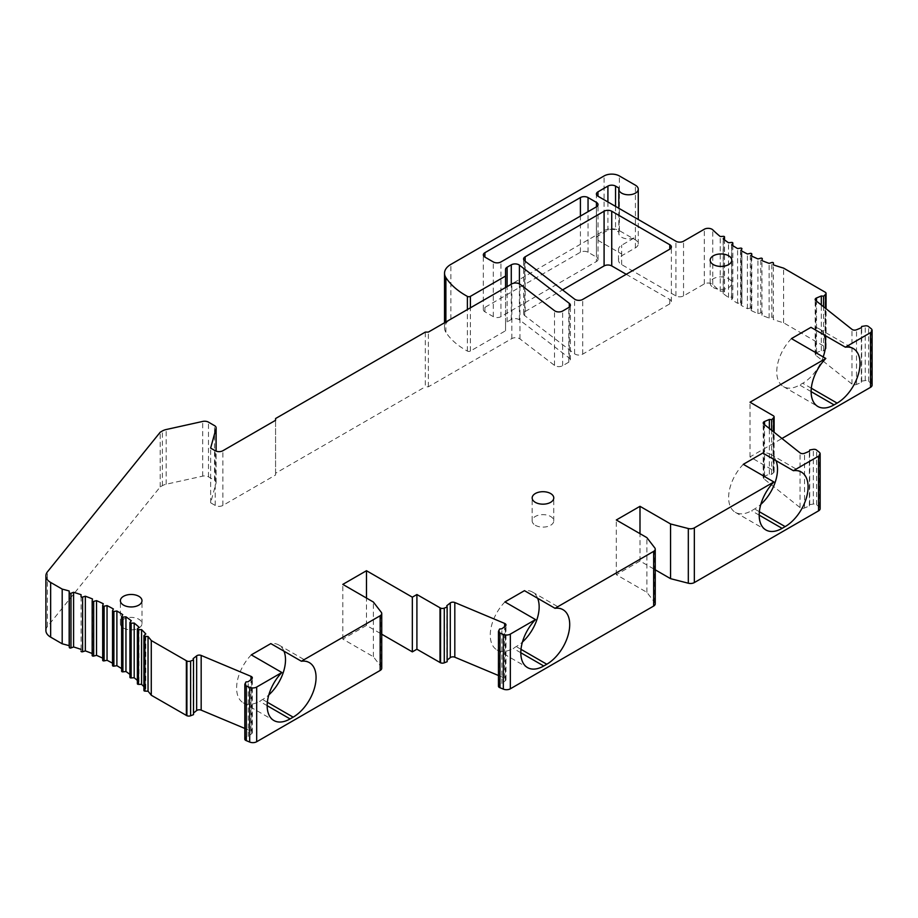 <?xml version="1.0" encoding="UTF-8"?>
<svg xmlns="http://www.w3.org/2000/svg" width="918" height="918" viewBox="0 0 918 918"><rect width="100%" height="100%" fill="white"/><g stroke="black" fill="none" stroke-linecap="round" stroke-linejoin="round"><path stroke-width="0.69" stroke-dasharray="4.59 3.44" d="M81.013 649.37A172.871 99.81 180 0 1 81.094 649.405L81.013 651.195M92.167 653.524A172.871 99.81 180 0 1 92.488 653.662L92.167 655.441M102.69 658.149A172.871 99.81 180 0 1 103.275 658.424L102.701 660.18M112.535 663.198A172.871 99.81 180 0 1 113.373 663.657L112.57 665.389M121.635 668.625A172.871 99.81 180 0 1 122.725 669.337L121.692 671.024L121.692 616.334M129.931 674.397A172.871 99.81 180 0 1 131.285 675.418L130.023 677.059L130.023 622.358M137.379 680.433A172.871 99.81 180 0 1 138.985 681.879L137.505 683.451L137.505 628.75M143.919 686.675A172.871 99.81 180 0 1 145.79 688.661L144.103 690.152L144.103 635.463M193.514 714.64L193.514 713.045M244.819 728.444L250.993 731.038A3.236 1.87 180 0 1 252.335 732.553A3.236 1.87 180 0 1 251.716 733.654L248.216 736.431L245.955 736.638L244.934 738.703L244.934 684.013M381.739 668.247A5.405 3.121 0 0 0 381.268 666.973L373.374 656.726L342.804 639.089L366.489 625.41L381.739 634.212M447.158 661.706L447.158 660.111M498.463 675.51L504.636 678.104A3.236 1.87 180 0 1 505.979 679.618A3.236 1.87 180 0 1 505.359 680.72L501.859 683.497L499.599 683.703L498.577 685.769L498.577 631.079M655.245 603.849A5.405 3.121 0 0 0 654.775 602.575L646.88 592.328L616.311 574.691L639.995 561.013L655.245 569.814M820.153 508.641A5.405 3.121 0 0 0 819.12 506.805L816.664 504.854A2.915 1.687 0 0 0 813.314 504.062L809.733 504.659L809.366 505.956L804.558 507.975A3.236 1.87 180 0 1 800.037 507.562L763.833 478.794A3.236 1.87 180 0 1 763.214 477.704A3.236 1.87 180 0 1 764.556 476.19L769.364 474.17L771.625 474.376L773.576 472.713A3.236 1.87 0 0 0 774.126 471.668A3.236 1.87 0 0 0 773.507 470.567L750.017 456.912L781.941 438.483M872.1 385.135A5.405 3.121 0 0 0 871.067 383.311L868.612 381.349A2.915 1.687 0 0 0 865.261 380.557L861.681 381.154L861.325 382.462L856.517 384.47A3.236 1.87 180 0 1 851.984 384.057L815.792 355.3A3.236 1.87 180 0 1 815.173 354.199A3.236 1.87 180 0 1 816.504 352.684L821.312 350.665L823.572 350.871L825.523 349.207A3.236 1.87 0 0 0 826.074 348.163A3.236 1.87 0 0 0 825.454 347.061L783.593 322.803A172.871 99.81 180 0 1 773.358 319.567L773.438 317.777A1.079 0.62 0 0 0 771.843 317.215L769.123 318.064A172.871 99.81 180 0 1 761.963 315.31L762.296 313.531A1.079 0.62 0 0 0 760.781 312.889L757.947 313.623A172.871 99.81 180 0 1 751.188 310.548L751.75 308.781A1.079 0.62 0 0 0 750.327 308.081L747.413 308.678A172.871 99.81 180 0 1 741.09 305.304L741.893 303.583A1.079 0.62 0 0 0 740.562 302.814L737.579 303.284A172.871 99.81 180 0 1 731.726 299.635L732.771 297.948A1.079 0.62 0 0 0 731.554 297.122L728.502 297.443A172.871 99.81 180 0 1 723.177 293.542L724.44 291.913A1.079 0.62 0 0 0 723.338 291.04L720.251 291.224A172.871 99.81 180 0 1 712.781 284.546A5.405 3.121 0 0 0 704.313 283.937L683.543 295.917A5.405 3.121 180 0 1 675.912 295.917L621.67 264.602A10.809 6.242 180 0 1 618.502 260.196A10.809 6.242 180 0 1 621.67 255.778L635.417 247.837A9.719 5.611 0 0 0 638.262 243.867A9.719 5.611 0 0 0 635.417 239.908L619.375 230.636A10.809 6.242 0 0 0 604.09 230.636L450.864 319.108A21.607 12.473 0 0 0 444.53 327.933A21.607 12.473 0 0 0 445.884 332.27A86.43 49.905 0 0 0 467.377 351.078A2.157 1.251 0 0 0 470.395 351.055L505.543 330.767L505.543 324.123A5.405 3.121 180 0 1 507.115 321.908L511.28 319.51A5.405 3.121 180 0 1 519.416 319.843L569.309 358.077A5.405 3.121 180 0 1 570.399 359.948A5.405 3.121 180 0 1 568.816 362.162L562.642 365.72A5.405 3.121 180 0 1 554.518 365.398L519.967 338.926A5.405 3.121 0 0 0 511.831 338.593L428.373 386.788L425.321 386.788L425.321 332.086M45.9 630.517A16.203 9.352 0 0 1 47.415 626.569L160.214 486.907L162.406 485.645A10.809 6.242 0 0 1 166.181 484.234L202.717 476.132A5.405 3.121 0 0 1 208.478 476.844L214.537 480.344A5.405 3.121 0 0 1 216.12 482.547A5.405 3.121 0 0 1 216.063 483.04L210.635 502.789L215.225 505.439A5.405 3.121 180 0 0 222.867 505.439L275.572 474.996L275.572 473.24L425.321 386.788M626.248 274.31L669.796 299.452A5.405 3.121 180 0 1 671.379 301.655A5.405 3.121 180 0 1 669.796 303.858L582.712 354.141A5.405 3.121 180 0 1 574.576 353.809L524.671 315.574A5.405 3.121 180 0 1 523.581 313.704A5.405 3.121 180 0 1 525.165 311.5L562.55 289.904M596.448 261.515A5.405 3.121 0 0 0 598.031 259.312A5.405 3.121 0 0 0 596.448 257.109L588.048 252.255A5.405 3.121 0 0 0 580.405 252.255L484.911 307.392A5.405 3.121 0 0 0 483.327 309.596A5.405 3.121 0 0 0 484.911 311.799L493.31 316.653A5.405 3.121 0 0 0 500.953 316.653L596.448 261.515L596.448 206.825L596.448 257.109M713.343 287.541A10.809 6.242 0 0 0 725.117 288.895A10.809 6.242 0 0 0 731.784 283.123A10.809 6.242 0 0 0 728.628 278.716A10.809 6.242 0 0 0 716.843 277.362A10.809 6.242 0 0 0 710.176 283.123A10.809 6.242 0 0 0 713.343 287.541M535.332 525.28A10.809 6.242 0 0 0 547.105 526.634A10.809 6.242 0 0 0 553.772 520.873A10.809 6.242 0 0 0 550.616 516.467A10.809 6.242 0 0 0 538.843 515.113A10.809 6.242 0 0 0 532.165 520.873A10.809 6.242 0 0 0 535.332 525.28M123.54 628.061A10.809 6.242 0 0 0 135.313 629.404A10.809 6.242 0 0 0 141.992 623.643A10.809 6.242 0 0 0 138.825 619.237A10.809 6.242 0 0 0 127.051 617.883A10.809 6.242 0 0 0 120.384 623.643A10.809 6.242 0 0 0 123.54 628.061M504.946 601.933A32.417 18.716 120 0 0 496.971 649.955A32.417 18.716 120 0 0 513.173 648.349L516.237 646.582A32.417 18.716 120 0 0 522.457 642.003M537.627 598.261A32.417 18.716 120 0 0 532.44 592.041A32.417 18.716 120 0 0 524.465 590.664M646.88 592.328L646.88 537.638M616.311 574.691L616.311 519.99M639.995 561.013L639.995 533.668M743.316 464.313A32.417 18.716 120 0 0 735.341 512.336A32.417 18.716 120 0 0 751.544 510.729L754.596 508.962A32.417 18.716 120 0 0 760.815 504.384M775.985 460.641A32.417 18.716 120 0 0 770.81 454.433A32.417 18.716 120 0 0 762.824 453.044M816.664 504.854L816.664 450.164M809.733 504.659L809.733 449.958M809.366 505.956L809.366 451.266M769.364 474.17L769.364 428.488M771.625 474.376L771.625 430.29M773.117 470.257L773.117 415.556M750.017 456.912L750.017 402.222M791.442 338.604A32.417 18.716 120 0 0 783.467 386.627A32.417 18.716 120 0 0 799.67 385.021L802.734 383.254A32.417 18.716 120 0 0 823.182 356.93M824.123 334.932A32.417 18.716 120 0 0 818.936 328.724A32.417 18.716 120 0 0 810.961 327.336M868.612 381.349L868.612 326.659M861.681 381.154L861.681 326.452M861.325 382.462L861.325 327.76M821.312 350.665L821.312 304.994M823.572 350.871L823.572 306.784M825.064 346.752L825.064 292.05M783.593 322.803L783.593 268.113M773.358 319.567L773.358 264.866M769.123 318.064L769.123 263.374M761.963 315.31L761.963 260.609M757.947 313.623L757.947 258.922M751.188 310.548L751.188 255.847M747.413 308.678L747.413 253.988M741.09 305.304L741.09 250.614M737.579 303.284L737.579 248.583M731.726 299.635L731.726 244.934M728.502 297.443L728.502 242.754M723.177 293.542L723.177 238.852M720.251 291.224L720.251 236.534M597.985 240.344L621.67 254.022A10.809 6.242 0 0 1 618.502 249.604A10.809 6.242 0 0 1 621.67 245.198L635.417 237.257A9.719 5.611 180 0 1 624.814 238.473A9.719 5.611 180 0 1 618.812 233.287A9.719 5.611 180 0 1 619.007 232.185L615.553 230.2A5.405 3.121 0 0 0 607.911 230.2L597.985 235.937A5.405 3.121 0 0 0 596.402 238.141A5.405 3.121 0 0 0 597.985 240.344L597.985 235.937M619.007 188.087L619.007 232.185M505.543 330.767L505.543 287.541M505.543 324.123L505.543 269.422M428.373 386.788L428.373 332.086M275.572 473.24L275.572 418.539M275.572 474.996L275.572 420.306M210.635 502.789L210.635 448.099M160.214 486.907L160.214 432.217M81.094 649.405L81.094 594.703M92.488 653.662L92.488 598.961M103.275 658.424L103.275 603.723M113.373 663.657L113.373 608.967M122.725 669.337L122.725 614.647M131.285 675.418L131.285 620.729M138.985 681.879L138.985 627.178M145.79 688.661L145.79 633.959M193.147 713.332L193.147 658.631M248.216 736.431L248.216 681.73M245.955 736.638L245.955 681.936M251.302 654.867A32.417 18.716 120 0 0 243.327 702.878A32.417 18.716 120 0 0 259.53 701.272L262.594 699.516A32.417 18.716 120 0 0 268.802 694.926M283.983 651.195A32.417 18.716 120 0 0 278.797 644.975A32.417 18.716 120 0 0 270.821 643.598M373.374 656.726L373.374 602.036M342.804 639.089L342.804 584.387M366.489 625.41L366.489 598.066M446.802 660.398L446.802 605.708M501.859 683.497L501.859 628.807M499.599 683.703L499.599 629.014M574.576 353.809L574.576 299.119M582.712 354.141L582.712 299.44M524.671 315.574L524.671 260.884M669.796 299.452L669.796 303.858M525.165 311.5L525.165 261.263M588.048 252.255L588.048 211.668M580.405 252.255L580.405 216.086M484.911 307.392L484.911 311.799M493.31 316.653L493.31 261.951M500.953 316.653L500.953 261.951M520.999 649.336L516.237 646.582M654.775 602.575L654.775 547.885M759.358 511.716L754.596 508.962M759.186 515.136L751.544 510.729M819.12 506.805L819.12 452.115M813.314 504.062L813.314 449.361M804.558 507.975L804.558 453.285M800.037 507.562L800.037 452.872M763.833 478.794L763.833 424.105M764.556 476.19L764.556 424.678M773.576 472.713L773.576 431.839M773.507 470.567L773.507 415.865M811.317 388.211L802.734 383.254M811.133 391.63L799.67 385.021M871.067 383.311L871.067 328.61M865.261 380.557L865.261 325.867M856.517 384.47L856.517 329.78M851.984 384.057L851.984 329.367M815.792 355.3L815.792 300.599M816.504 352.684L816.504 301.173M825.523 349.207L825.523 308.333M825.454 347.061L825.454 292.36M771.843 317.215L771.843 262.514M760.781 312.889L760.781 258.199M751.75 308.781L751.75 256.122M750.327 308.081L750.327 253.391M741.893 303.583L741.893 251.062L741.928 303.422M740.562 302.814L740.562 248.124M732.771 297.948L732.771 245.611M731.554 297.122L731.554 242.432M724.44 291.913L724.44 239.816M723.338 291.04L723.338 236.339M712.781 284.546L712.781 229.856M704.313 283.937L704.313 229.236M683.543 295.917L683.543 241.227M675.912 295.917L675.912 241.227M621.67 264.602L621.67 254.022M607.911 201.971L607.911 230.2M615.553 206.378L615.553 230.2M635.417 239.908L635.417 185.207M635.417 247.837L635.417 237.257M621.67 255.778L621.67 245.198M619.375 230.636L619.375 175.946M604.09 230.636L604.09 175.946M450.864 319.108L450.864 264.407M445.884 332.27L445.884 321.977M467.377 351.078L467.377 309.573M470.395 351.055L470.395 307.828M507.115 321.908L507.115 286.623M511.28 319.51L511.28 284.224M519.416 319.843L519.416 283.869M569.309 358.077L569.309 307.128M568.816 362.162L568.816 307.461M562.642 365.72L562.642 311.03M554.518 365.398L554.518 310.697M519.967 338.926L519.967 284.236M511.831 338.593L511.831 283.903M222.867 505.439L222.867 450.738M215.225 505.439L215.225 450.738M216.063 483.04L216.063 451.14M214.537 480.344L214.537 425.642M208.478 476.844L208.478 422.142M202.717 476.132L202.717 421.431M166.181 484.234L166.181 429.532M162.406 485.645L162.406 430.944M47.415 626.569L47.415 571.868M250.993 731.038L250.993 679.527M251.716 733.654L251.716 678.953M267.356 702.259L262.594 699.516M267.172 705.69L259.53 701.272M381.268 666.973L381.268 612.283M504.636 678.104L504.636 626.592M505.359 680.72L505.359 626.03M520.816 652.755L513.173 648.349M671.379 301.655L671.379 246.953M523.581 313.704L523.581 259.002M598.031 259.312L598.031 204.611M483.327 309.596L483.327 254.894M731.784 283.123L731.784 260.196M710.176 283.123L710.176 260.196M553.772 520.873L553.772 497.935M532.165 520.873L532.165 497.935M141.992 623.643L141.992 600.705M120.384 623.643L120.384 600.705M532.44 592.041L562.998 609.69M770.81 454.433L801.368 472.07M735.341 512.336L765.899 529.973M763.214 477.704L763.214 423.003M774.126 471.668L774.126 432.275M818.936 328.724L853.315 348.565M783.467 386.627L817.846 406.479M815.173 354.199L815.173 299.498M826.074 348.163L826.074 308.781M751.773 308.678L751.773 256.122M732.828 297.73L732.828 245.645M724.531 291.66L724.531 239.885M596.402 238.141L596.402 194.031M638.262 243.867L638.262 219.494M618.812 233.287L618.812 208.26M618.502 260.196L618.502 249.604M444.53 327.933L444.53 322.757M570.399 359.948L570.399 305.258M216.12 482.547L216.12 451.163M252.335 732.553L252.335 677.863M278.797 644.975L309.355 662.624M243.327 702.878L273.885 720.527M505.979 679.618L505.979 624.928M496.971 649.955L527.529 667.593"/><path stroke-width="1.38" d="M45.9 575.827A16.203 9.352 0 0 0 50.651 582.437L62.194 589.104A172.871 99.81 180 0 1 69.16 590.974L69.32 592.764A1.079 0.62 0 0 0 70.996 593.257L73.589 592.282A172.871 99.81 180 0 1 81.094 594.703L81.013 596.493A1.079 0.62 0 0 0 82.609 597.056L85.34 596.207A172.871 99.81 180 0 1 92.488 598.961L92.167 600.739A1.079 0.62 0 0 0 93.682 601.382L96.516 600.647A172.871 99.81 180 0 1 103.275 603.723L102.701 605.49A1.079 0.62 0 0 0 104.124 606.19L107.05 605.593A172.871 99.81 180 0 1 113.373 608.967L112.57 610.688A1.079 0.62 0 0 0 113.889 611.457L116.884 610.998A172.871 99.81 180 0 1 122.725 614.647L121.692 616.334A1.079 0.62 0 0 0 122.909 617.148L125.95 616.827A172.871 99.81 180 0 1 131.285 620.729L130.023 622.358A1.079 0.62 0 0 0 131.125 623.23L134.2 623.047A172.871 99.81 180 0 1 138.985 627.178L137.505 628.75A1.079 0.62 0 0 0 138.48 629.668L141.579 629.622A172.871 99.81 180 0 1 145.79 633.959L144.103 635.463A1.079 0.62 0 0 0 144.952 636.426L148.039 636.518A172.871 99.81 180 0 1 151.275 640.534L186.905 661.029A3.236 1.87 0 0 0 190.623 661.063L193.514 659.939L193.147 658.631L196.647 655.854A3.236 1.87 180 0 1 201.168 655.441L250.993 676.348A3.236 1.87 180 0 1 252.335 677.863A3.236 1.87 180 0 1 251.716 678.953L248.216 681.73L245.955 681.936L244.934 684.013A2.915 1.687 0 0 0 244.819 684.472A2.915 1.687 0 0 0 246.311 685.941L249.685 687.364A5.405 3.121 0 0 0 256.684 687.043L281.86 672.504L251.302 654.867L270.821 643.598L301.379 661.235L380.155 615.76A5.405 3.121 0 0 0 381.739 613.545A5.405 3.121 0 0 0 381.268 612.283L373.374 602.036L342.804 584.387L366.489 570.721L412.331 597.182L416.91 594.531L440.548 608.095A3.236 1.87 0 0 0 444.266 608.129L447.158 607.005L446.802 605.708L450.29 602.931A3.236 1.87 180 0 1 454.812 602.518L504.636 623.414A3.236 1.87 180 0 1 505.979 624.928A3.236 1.87 180 0 1 505.359 626.03L501.859 628.807L499.599 629.014L498.577 631.079A2.915 1.687 0 0 0 498.463 631.538A2.915 1.687 0 0 0 499.954 633.007L503.328 634.43A5.405 3.121 0 0 0 510.328 634.109L535.504 619.57L504.946 601.933L524.465 590.664L555.023 608.313L653.662 551.362A5.405 3.121 0 0 0 655.245 549.148A5.405 3.121 0 0 0 654.775 547.885L646.88 537.638L616.311 519.99L639.995 506.311L670.565 523.96L688.316 528.527A5.405 3.121 0 0 0 694.329 527.884L773.874 481.961L743.316 464.313L762.824 453.044L793.381 470.693L818.569 456.154A5.405 3.121 0 0 0 820.153 453.951A5.405 3.121 0 0 0 819.12 452.115L816.664 450.164A2.915 1.687 0 0 0 813.314 449.361L809.733 449.958L809.366 451.266L804.558 453.285A3.236 1.87 180 0 1 800.037 452.872L763.833 424.105A3.236 1.87 180 0 1 763.214 423.003A3.236 1.87 180 0 1 764.556 421.488L769.364 419.469L771.625 419.675L773.576 418.011A3.236 1.87 0 0 0 774.126 416.967A3.236 1.87 0 0 0 773.507 415.865L750.017 402.222L825.821 358.456L791.442 338.604L810.961 327.336L845.34 347.188L870.516 332.649A5.405 3.121 0 0 0 872.1 330.446A5.405 3.121 0 0 0 871.067 328.61L868.612 326.659A2.915 1.687 0 0 0 865.261 325.867L861.681 326.452L861.325 327.76L856.517 329.78A3.236 1.87 180 0 1 851.984 329.367L815.792 300.599A3.236 1.87 180 0 1 815.173 299.498A3.236 1.87 180 0 1 816.504 297.983L821.312 295.975L823.572 296.181L825.523 294.506A3.236 1.87 0 0 0 826.074 293.462A3.236 1.87 0 0 0 825.454 292.36L783.593 268.113A172.871 99.81 180 0 1 773.358 264.866L773.438 263.087A1.079 0.62 0 0 0 771.843 262.514L769.123 263.374A172.871 99.81 180 0 1 761.963 260.609L762.296 258.83A1.079 0.62 0 0 0 760.781 258.199L757.947 258.922A172.871 99.81 180 0 1 751.188 255.847L751.75 254.091A1.079 0.62 0 0 0 750.327 253.391L747.413 253.988A172.871 99.81 180 0 1 741.09 250.614L741.893 248.881A1.079 0.62 0 0 0 740.562 248.124L737.579 248.583A172.871 99.81 180 0 1 731.726 244.934L732.771 243.247A1.079 0.62 0 0 0 731.554 242.432L728.502 242.754A172.871 99.81 180 0 1 723.177 238.852L724.44 237.223A1.079 0.62 0 0 0 723.338 236.339L720.251 236.534A172.871 99.81 180 0 1 712.781 229.856A5.405 3.121 0 0 0 704.313 229.236L683.543 241.227A5.405 3.121 180 0 1 675.912 241.227L597.985 196.234A5.405 3.121 0 0 1 596.402 194.031A5.405 3.121 0 0 1 597.985 191.828L607.911 186.09A5.405 3.121 0 0 1 615.553 186.09L619.007 188.087A9.719 5.611 0 0 0 618.812 189.177A9.719 5.611 0 0 0 628.543 194.788A9.719 5.611 0 0 0 638.262 189.177A9.719 5.611 0 0 0 635.417 185.207L619.375 175.946A10.809 6.242 0 0 0 604.09 175.946L450.864 264.407A21.607 12.473 0 0 0 444.53 273.231A21.607 12.473 0 0 0 445.884 277.58A86.43 49.905 0 0 0 467.377 296.388A2.157 1.251 0 0 0 470.395 296.365L505.543 276.066L505.543 269.422A5.405 3.121 180 0 1 507.115 267.218L511.28 264.82A5.405 3.121 180 0 1 519.416 265.141L569.309 303.376A5.405 3.121 180 0 1 570.399 305.258A5.405 3.121 180 0 1 568.816 307.461L562.642 311.03A5.405 3.121 180 0 1 554.518 310.697L519.967 284.236A5.405 3.121 0 0 0 511.831 283.903L428.373 332.086L425.321 332.086L275.572 418.539L275.572 420.306L222.867 450.738A5.405 3.121 180 0 1 215.225 450.738L210.635 448.099L216.063 428.339A5.405 3.121 0 0 0 216.12 427.857A5.405 3.121 0 0 0 214.537 425.642L208.478 422.142A5.405 3.121 0 0 0 202.717 421.431L166.181 429.532A10.809 6.242 0 0 0 162.406 430.944L160.214 432.217L47.415 571.868A16.203 9.352 0 0 0 45.9 575.827L45.9 630.517A16.203 9.352 0 0 0 50.651 637.138L62.194 643.805A172.871 99.81 180 0 1 69.16 645.675L69.32 647.454A1.079 0.62 0 0 0 70.996 647.947L73.589 646.972A172.871 99.81 180 0 1 81.013 649.37M81.013 651.206L81.013 651.195A1.079 0.62 0 0 0 82.609 651.757L85.34 650.896A172.871 99.81 180 0 1 92.167 653.524M92.167 600.877L92.167 655.441A1.079 0.62 0 0 0 93.682 656.072L96.516 655.349A172.871 99.81 180 0 1 102.69 658.149M102.701 605.719L102.701 660.18A1.079 0.62 0 0 0 104.124 660.88L107.05 660.283A172.871 99.81 180 0 1 112.535 663.198M112.57 611.021L112.57 665.389A1.079 0.62 0 0 0 113.889 666.147L116.884 665.688A172.871 99.81 180 0 1 121.635 668.625M121.692 671.024A1.079 0.62 0 0 0 122.909 671.85L125.95 671.517A172.871 99.81 180 0 1 129.931 674.397M130.023 677.059A1.079 0.62 0 0 0 131.125 677.932L134.2 677.748A172.871 99.81 180 0 1 137.379 680.433M137.505 683.451A1.079 0.62 0 0 0 138.48 684.369L141.579 684.323A172.871 99.81 180 0 1 143.919 686.675M144.103 690.152A1.079 0.62 0 0 0 144.952 691.116L148.039 691.208A172.871 99.81 180 0 1 151.275 695.236L186.905 715.719A3.236 1.87 0 0 0 190.623 715.765L193.514 714.64L193.514 659.939M193.514 713.045L196.647 710.555A3.236 1.87 180 0 1 201.168 710.142L244.819 728.444M244.934 738.703A2.915 1.687 0 0 0 244.819 739.162A2.915 1.687 0 0 0 246.311 740.642L249.685 742.054A5.405 3.121 0 0 0 256.684 741.733L380.155 670.45A5.405 3.121 0 0 0 381.739 668.247L381.739 613.545M381.739 634.212L412.331 651.872L416.91 649.233L440.548 662.796A3.236 1.87 0 0 0 444.266 662.83L447.158 661.706L447.158 607.005M447.158 660.111L450.29 657.621A3.236 1.87 180 0 1 454.812 657.208L498.463 675.51M498.577 685.769A2.915 1.687 0 0 0 498.463 686.239A2.915 1.687 0 0 0 499.954 687.708L503.328 689.12A5.405 3.121 0 0 0 510.328 688.81L653.662 606.052A5.405 3.121 0 0 0 655.245 603.849L655.245 549.148M655.245 569.814L670.565 578.661L688.316 583.217A5.405 3.121 0 0 0 694.329 582.574L818.569 510.844A5.405 3.121 0 0 0 820.153 508.641L820.153 453.951M781.941 438.483L870.516 387.339A5.405 3.121 0 0 0 872.1 385.135L872.1 330.446M562.55 289.904L604.09 265.922A5.405 3.121 180 0 1 611.732 265.922L626.248 274.31M582.712 299.44A5.405 3.121 180 0 1 574.576 299.119L524.671 260.884A5.405 3.121 180 0 1 523.581 259.002A5.405 3.121 180 0 1 525.165 256.799L604.09 211.232A5.405 3.121 180 0 1 611.732 211.232L669.796 244.75A5.405 3.121 180 0 1 671.379 246.953A5.405 3.121 180 0 1 669.796 249.168L582.712 299.44M596.448 206.825A5.405 3.121 0 0 0 598.031 204.611A5.405 3.121 0 0 0 596.448 202.408L588.048 197.554A5.405 3.121 0 0 0 580.405 197.554L484.911 252.691A5.405 3.121 0 0 0 483.327 254.894A5.405 3.121 0 0 0 484.911 257.109L493.31 261.951A5.405 3.121 0 0 0 500.953 261.951L596.448 206.825L596.448 202.408M713.343 264.602A10.809 6.242 0 0 0 725.117 265.956A10.809 6.242 0 0 0 731.784 260.196A10.809 6.242 0 0 0 728.628 255.778A10.809 6.242 0 0 0 716.843 254.424A10.809 6.242 0 0 0 710.176 260.196A10.809 6.242 0 0 0 713.343 264.602M535.332 502.353A10.809 6.242 0 0 0 547.105 503.695A10.809 6.242 0 0 0 553.772 497.935A10.809 6.242 0 0 0 550.616 493.528A10.809 6.242 0 0 0 538.843 492.174A10.809 6.242 0 0 0 532.165 497.935A10.809 6.242 0 0 0 535.332 502.353M123.54 605.123A10.809 6.242 0 0 0 135.313 606.477A10.809 6.242 0 0 0 141.992 600.705A10.809 6.242 0 0 0 138.825 596.298A10.809 6.242 0 0 0 127.051 594.944A10.809 6.242 0 0 0 120.384 600.705A10.809 6.242 0 0 0 123.54 605.123M522.457 642.003A32.417 18.716 120 0 0 537.627 598.261M535.504 619.57A32.417 18.716 120 0 0 527.529 667.593A32.417 18.716 120 0 0 543.743 665.986L546.795 664.23A32.417 18.716 120 0 0 567.967 635.658A32.417 18.716 120 0 0 562.998 609.69A32.417 18.716 120 0 0 555.023 608.313M639.995 533.668L639.995 506.311M670.565 578.661L670.565 523.96M773.874 481.961A32.417 18.716 120 0 0 765.899 529.973A32.417 18.716 120 0 0 782.102 528.366L785.154 526.611A32.417 18.716 120 0 0 806.337 498.049A32.417 18.716 120 0 0 801.368 472.07A32.417 18.716 120 0 0 793.381 470.693M760.815 504.384A32.417 18.716 120 0 0 775.985 460.641M769.364 428.488L769.364 419.469M771.625 430.29L771.625 419.675M825.821 358.456A32.417 18.716 120 0 0 817.846 406.479A32.417 18.716 120 0 0 834.049 404.872L837.113 403.105A32.417 18.716 120 0 0 858.284 374.544A32.417 18.716 120 0 0 853.315 348.565A32.417 18.716 120 0 0 845.34 347.188M823.182 356.93A32.417 18.716 120 0 0 824.123 334.932M821.312 304.994L821.312 295.975M823.572 306.784L823.572 296.181M505.543 287.541L505.543 276.066M62.194 643.805L62.194 589.104M69.16 645.675L69.16 590.974M73.589 646.972L73.589 592.282M85.34 650.896L85.34 596.207M96.516 655.349L96.516 600.647M107.05 660.283L107.05 605.593M116.884 665.688L116.884 610.998M125.95 671.517L125.95 616.827M134.2 677.748L134.2 623.047M141.579 684.323L141.579 629.622M148.039 691.208L148.039 636.518M151.275 695.236L151.275 640.534M186.365 715.501L186.365 660.799M246.311 740.642L246.311 685.941M281.86 672.504A32.417 18.716 120 0 0 273.885 720.527A32.417 18.716 120 0 0 290.088 718.92L293.152 717.153A32.417 18.716 120 0 0 314.323 688.592A32.417 18.716 120 0 0 309.355 662.624A32.417 18.716 120 0 0 301.379 661.235M268.802 694.926A32.417 18.716 120 0 0 283.983 651.195M366.489 598.066L366.489 570.721M412.331 651.872L412.331 597.182M416.91 649.233L416.91 594.531M440.009 662.566L440.009 607.865M499.954 687.708L499.954 633.007M669.796 249.168L669.796 244.75M611.732 265.922L611.732 211.232M604.09 265.922L604.09 211.232M525.165 261.263L525.165 256.799M588.048 211.668L588.048 197.554M580.405 216.086L580.405 197.554M484.911 257.109L484.911 252.691M546.795 664.23L520.999 649.336M653.662 606.052L653.662 551.362M510.328 688.81L510.328 634.109M688.316 583.217L688.316 528.527M694.329 582.574L694.329 527.884M818.569 510.844L818.569 456.154M785.154 526.611L759.358 511.716M782.102 528.366L759.186 515.136M764.556 424.678L764.556 421.488M773.576 431.839L773.576 418.011M870.516 387.339L870.516 332.649M837.113 403.105L811.317 388.211M834.049 404.872L811.133 391.63M816.504 301.173L816.504 297.983M825.523 308.333L825.523 294.506M773.438 264.9L773.438 263.087L773.438 264.9M751.75 256.122L751.75 254.091M732.771 245.611L732.771 243.247M724.44 239.816L724.44 237.223M597.985 191.828L597.985 196.234M607.911 186.09L607.911 201.971M615.553 186.09L615.553 206.378M445.884 321.977L445.884 277.58M467.377 309.573L467.377 296.388M470.395 307.828L470.395 296.365M507.115 286.623L507.115 267.218M511.28 284.224L511.28 264.82M519.416 283.869L519.416 265.141M569.309 307.128L569.309 303.376M216.063 451.14L216.063 428.339M50.651 637.138L50.651 582.437M69.32 647.454L69.32 592.764M70.996 647.947L70.996 593.257M82.609 651.757L82.609 597.056M93.682 656.072L93.682 601.382M104.124 660.88L104.124 606.19M113.889 666.147L113.889 611.457M122.909 671.85L122.909 617.148M131.125 677.932L131.125 623.23M138.48 684.369L138.48 629.668M144.952 691.116L144.952 636.426M186.905 715.719L186.905 661.029M190.623 715.765L190.623 661.063M196.647 710.555L196.647 655.854M201.168 710.142L201.168 655.441M250.993 679.527L250.993 676.348M249.685 742.054L249.685 687.364M256.684 741.733L256.684 687.043M380.155 670.45L380.155 615.76M293.152 717.153L267.356 702.259M290.088 718.92L267.172 705.69M440.548 662.796L440.548 608.095M444.266 662.83L444.266 608.129M450.29 657.621L450.29 602.931M454.812 657.208L454.812 602.518M504.636 626.592L504.636 623.414M503.328 689.12L503.328 634.43M543.743 665.986L520.816 652.755M774.126 432.275L774.126 416.967M826.074 308.781L826.074 293.462M751.773 256.122L751.773 253.976M732.828 245.645L732.828 243.041M724.531 239.885L724.531 236.959M638.262 219.494L638.262 189.177M618.812 208.26L618.812 189.177M444.53 322.757L444.53 273.231M216.12 451.163L216.12 427.857M92.167 655.509L92.167 600.808M102.69 660.294L102.69 605.605M112.535 665.55L112.535 610.849M121.635 671.23L121.635 616.54M129.931 677.312L129.931 622.611M137.379 683.749L137.379 629.048M143.919 690.497L143.919 635.795M244.819 739.162L244.819 684.472M498.463 686.239L498.463 631.538"/></g></svg>
